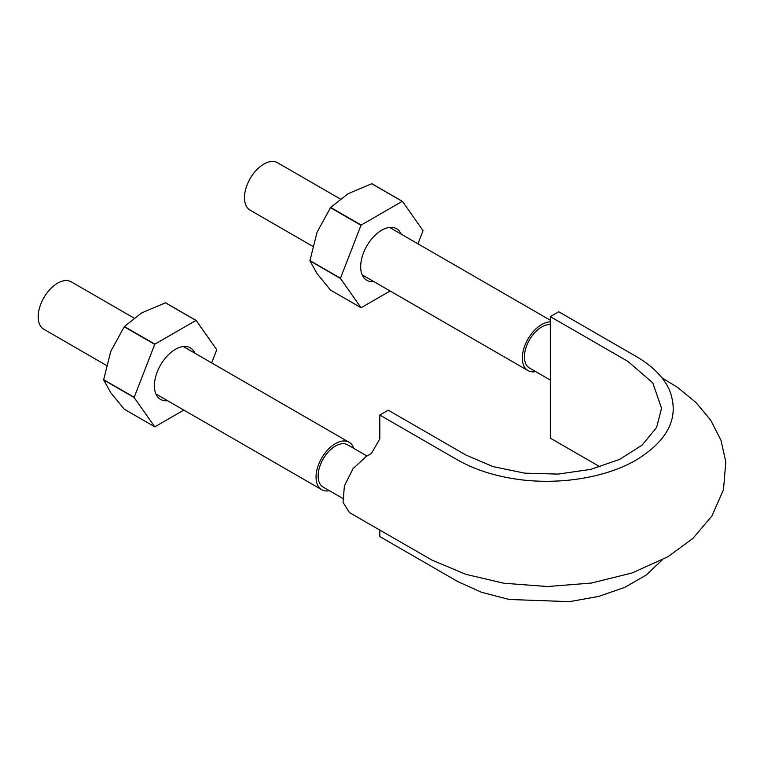 <?xml version="1.0" encoding="UTF-8"?>
<svg xmlns="http://www.w3.org/2000/svg" width="764" height="764" viewBox="0 0 764 764"><rect width="100%" height="100%" fill="white"/><g stroke="black" fill="none" stroke-linecap="round" stroke-linejoin="round"><path stroke-width="1.15" d="M600.074 466.871L550.319 438.144L550.319 316.621L627.998 361.458L652.828 382.936L661.538 408.253L656.629 427.458L642.228 445.011L619.652 459.393L590.801 469.373L558.188 474.091L524.591 473.145L492.952 466.594L465.916 455.038L388.246 410.192L379.823 415.053L379.823 438.87L371.409 453.453L366.147 456.5L353.054 468.666L344.392 485.875L343.036 502.359L349.473 512.587L431.956 560.107L465.839 574.318L503.724 583.228L547.511 586.532L591.26 583.066L632.105 572.971L668.032 556.698L692.938 538.391L711.943 515.948L723.489 489.686L725.8 461.762L720.949 440.207L710.701 420.181L696.004 402.542L677.62 387.443L661.92 377.798M379.823 415.053L457.493 459.899C473.546 469.048 492.446 475.351 514.21 478.799C556.956 485.637 605.317 478.159 636.412 459.899C669.063 439.739 679.979 416.227 669.159 389.344C663.181 376.776 652.265 365.861 636.412 356.597L558.742 311.76L550.319 316.621M662.073 560.041L646.229 575.044L624.637 587.42L598.546 596.455L569.486 601.65L509.187 599.482L481.454 592.243L457.493 581.423L379.823 536.586L379.823 530.111M550.319 380.052L529.49 368.019A24.41 14.096 -60 0 1 524.429 356.845A24.41 14.096 -60 0 1 541.695 326.954A24.41 14.096 -60 0 1 550.319 324.633M342.587 498.3L323.21 487.117A24.41 14.096 -60 0 1 319.858 466.307A24.41 14.096 -60 0 1 335.415 446.042A24.41 14.096 -60 0 1 347.62 444.839L366.978 456.012M329.418 490.698A27.389 15.815 -60 0 1 321.72 489.695A27.389 15.815 -60 0 1 316.048 477.156A27.389 15.815 -60 0 1 328.004 449.595A27.389 15.815 -60 0 1 349.11 442.26A27.389 15.815 -60 0 1 353.827 448.42M106.406 365.383L43.873 329.274A27.389 15.815 -60 0 1 38.2 316.745A27.389 15.815 -60 0 1 50.157 289.184A27.389 15.815 -60 0 1 71.262 281.84L133.929 318.025M535.698 371.6A27.389 15.815 -60 0 1 528 370.597A27.389 15.815 -60 0 1 522.328 358.058A27.389 15.815 -60 0 1 550.319 321.883M312.686 246.285L250.153 210.186A27.389 15.815 -60 0 1 244.48 197.647A27.389 15.815 -60 0 1 256.437 170.085A27.389 15.815 -60 0 1 277.542 162.751L340.209 198.927M417.937 243.811L422.979 230.823A58.341 33.683 120 0 0 422.979 230.575L402.447 201.362A58.341 33.683 120 0 0 402.256 201.343L361.191 225.055L330.669 207.436A58.341 33.683 120 0 0 330.478 207.674L317.05 232.304L309.945 260.591A58.341 33.683 120 0 0 309.945 260.849L340.467 278.468L361 307.682A58.341 33.683 120 0 0 361.191 307.691L390.118 290.988M361 307.682L330.478 290.062L317.05 273.627L309.945 260.849M401.243 234.176A29.767 17.19 120 0 0 381.723 230.212A29.767 17.19 120 0 0 360.675 266.674A29.767 17.19 120 0 0 373.863 281.61M361.191 225.055A58.341 33.683 120 0 0 361 225.294L340.467 278.211A58.341 33.683 120 0 0 340.467 278.468M330.478 207.674L361 225.294M330.669 207.436L348.04 193.76L371.734 183.723L402.256 201.343M402.447 201.362L371.925 183.742A58.341 33.683 120 0 0 371.734 183.723M309.945 260.591L340.467 278.211M211.657 362.9L216.699 349.922A58.341 33.683 120 0 0 216.699 349.673L196.167 320.46A58.341 33.683 120 0 0 195.976 320.441L154.911 344.153L124.389 326.534A58.341 33.683 120 0 0 124.198 326.763L110.77 351.402L103.665 379.689A58.341 33.683 120 0 0 103.665 379.937L134.187 397.557L154.72 426.77A58.341 33.683 120 0 0 154.911 426.789L183.838 410.087M154.72 426.77L124.198 409.151L110.77 392.725L103.665 379.937M194.963 353.264A29.767 17.19 120 0 0 175.443 349.31A29.767 17.19 120 0 0 154.395 385.772A29.767 17.19 120 0 0 167.583 400.699M154.911 344.153A58.341 33.683 120 0 0 154.72 344.383L134.187 397.309A58.341 33.683 120 0 0 134.187 397.557M124.198 326.763L154.72 344.383M124.389 326.534L141.76 312.848L165.454 302.821L195.976 320.441M196.167 320.46L165.645 302.84A58.341 33.683 120 0 0 165.454 302.821M103.665 379.689L134.187 397.309M155.913 393.966L321.72 489.695M183.303 346.531L349.11 442.26M362.193 274.868L528 370.597M389.583 227.433L550.319 320.24"/></g></svg>
